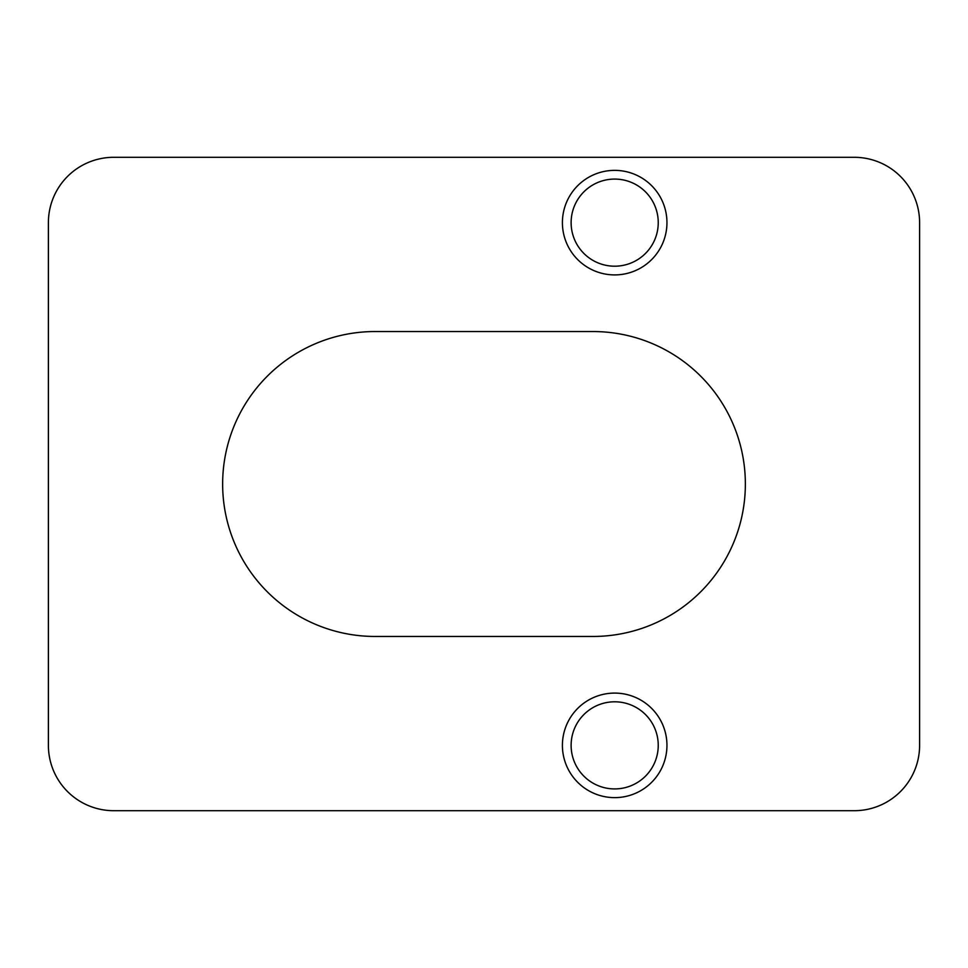 <?xml version="1.0" encoding="UTF-8"?>
<svg xmlns="http://www.w3.org/2000/svg" width="968" height="968" viewBox="0 0 968 968"><rect width="100%" height="100%" fill="white"/><g stroke="black" fill="none" stroke-linecap="round" stroke-linejoin="round"><path stroke-width="1.45" d="M222.64 484A152.46 152.46 0 0 1 375.1 331.54L592.9 331.54A152.46 152.46 0 0 1 745.36 484A152.46 152.46 0 0 1 592.9 636.46L375.1 636.46A152.46 152.46 0 0 1 222.64 484M562.408 745.36A52.272 52.272 0 0 0 614.68 797.632A52.272 52.272 0 0 0 666.952 745.36A52.272 52.272 0 0 0 614.68 693.088A52.272 52.272 0 0 0 562.408 745.36M571.12 745.36A43.56 43.56 0 0 0 614.68 788.92A43.56 43.56 0 0 0 658.24 745.36A43.56 43.56 0 0 0 614.68 701.8A43.56 43.56 0 0 0 571.12 745.36M562.408 222.64A52.272 52.272 0 0 0 614.68 274.912A52.272 52.272 0 0 0 666.952 222.64A52.272 52.272 0 0 0 614.68 170.368A52.272 52.272 0 0 0 562.408 222.64M571.12 222.64A43.56 43.56 0 0 0 614.68 266.2A43.56 43.56 0 0 0 658.24 222.64A43.56 43.56 0 0 0 614.68 179.08A43.56 43.56 0 0 0 571.12 222.64M113.74 810.7A65.34 65.34 0 0 1 48.4 745.36L48.4 222.64A65.34 65.34 0 0 1 113.74 157.3L854.26 157.3A65.34 65.34 0 0 1 919.6 222.64L919.6 745.36A65.34 65.34 0 0 1 854.26 810.7L113.74 810.7"/></g></svg>
